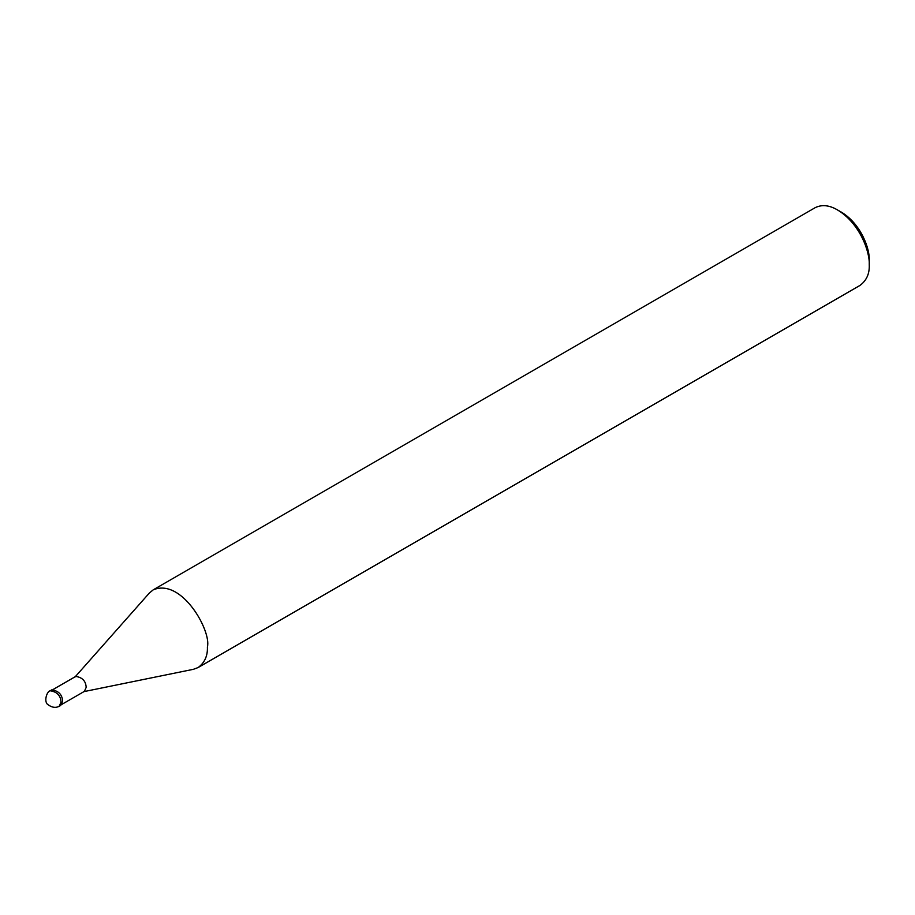 <?xml version="1.0" encoding="UTF-8"?>
<svg xmlns="http://www.w3.org/2000/svg" width="915" height="915" viewBox="0 0 915 915"><rect width="100%" height="100%" fill="white"/><g stroke="black" fill="none" stroke-linecap="round" stroke-linejoin="round"><path stroke-width="1.37" d="M59.166 706.311L60.756 705.396L62.609 701.29C62.289 694.702 58.674 690.894 51.778 689.853L50.199 690.779C46.711 691.363 43.36 702.365 48.346 704.905C52.098 707.592 55.701 708.061 59.166 706.311L61.031 702.205C60.699 695.617 57.096 691.809 50.199 690.779M61.808 704.401L84.386 691.374L86.17 687.417C85.861 681.069 82.384 677.409 75.739 676.414L53.161 689.452M83.482 691.706L193.454 669.3L198.109 667.55C204.674 662.7 207.762 655.849 207.396 647.008C211.594 631.259 181.913 577.765 153.24 589.832L149.397 592.989L75.007 677.02M198.109 667.55L859.963 285.434C866.516 280.573 869.616 273.734 869.25 264.892C870.005 251.888 859.94 223.489 837.522 209.947C829.276 205.109 821.796 204.377 815.093 207.716L153.24 589.832M869.25 264.892L869.25 260.317C869.913 248.937 861.095 224.083 841.491 212.234L837.522 209.947"/></g></svg>
